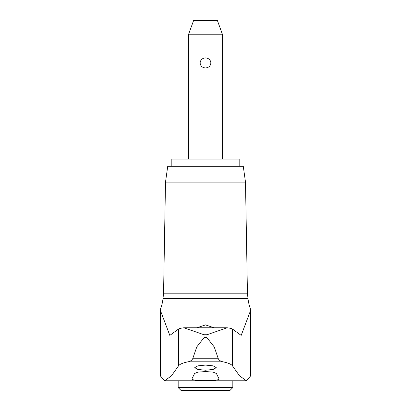 <?xml version="1.0" encoding="UTF-8"?>
<svg xmlns="http://www.w3.org/2000/svg" width="411" height="411" viewBox="0 0 411 411"><rect width="100%" height="100%" fill="white"/><g stroke="black" fill="none" stroke-linecap="round" stroke-linejoin="round"><path stroke-width="0.62" d="M245.495 182.104L165.505 182.104L167.724 166.321L243.276 166.321L245.495 182.104L247.432 293.202L163.568 293.202L163.008 298.509A41.177 41.177 0 0 1 159.946 310.336L159.946 375.906L160.362 375.906L164.631 380.792L171.495 375.782L178.42 366.006C179.443 364.331 182.664 362.928 188.084 361.803C190.226 361.428 191.757 360.406 192.692 358.752L196.797 346.884L204.051 337.657L204.051 334.749L183.845 327.778C180.943 328.153 179.129 328.6 178.42 329.124L169.815 335.391L160.362 310.336L159.946 310.336M247.432 293.202L247.992 298.509A41.177 41.177 0 0 0 251.054 310.336L250.638 310.336L241.185 335.391L232.58 329.124C231.871 328.6 230.057 328.153 227.155 327.778L206.949 334.749L206.949 337.657L204.051 337.657M206.949 334.749L204.051 334.749M206.949 337.657L214.203 346.884L218.313 358.752C219.094 360.319 220.63 361.336 222.916 361.803C228.341 362.934 231.563 364.331 232.58 366.006L239.505 375.782L246.369 380.792L250.638 375.906L251.054 375.906L251.054 310.336M219.13 378.973C218.837 380.031 214.295 380.622 205.5 380.735C196.705 380.617 192.158 380.031 191.87 378.973L194.598 373.445L198.04 372.109L205.5 371.559L212.96 372.109L216.402 373.445L219.166 379.096M196.982 327.773L205.5 324.906L214.018 327.773M205.5 370.219L197.855 369.458L194.747 367.66L197.85 365.852L205.5 365.086L213.15 365.857L216.253 367.66L213.145 369.458L205.5 370.219M178.169 387.578L232.832 387.578L229.965 390.45L181.035 390.45L178.169 387.578L178.169 380.792M171.829 159.036L239.171 159.036L239.171 166.208L171.829 166.208L171.829 159.036M188.418 34.765L193.591 20.55L217.409 20.55L222.582 34.765L188.418 34.765L188.418 159.036M205.5 67.928C202.284 67.707 200.491 66.043 200.116 62.929C200.491 59.816 202.284 58.151 205.5 57.936C208.716 58.151 210.509 59.816 210.884 62.929C210.509 66.043 208.716 67.707 205.5 67.928M246.369 380.792L164.631 380.792M247.992 298.509L163.008 298.509M218.308 358.752L192.692 358.752M160.362 310.336L160.362 375.906M178.42 329.124L178.42 366.006M232.58 329.124L232.58 366.006M250.638 310.336L250.638 375.906M222.916 361.803L188.084 361.803M165.505 182.104L163.568 293.202M222.582 34.765L222.582 159.036M232.832 380.792L232.832 387.578M184.071 327.773L226.929 327.773"/></g></svg>
